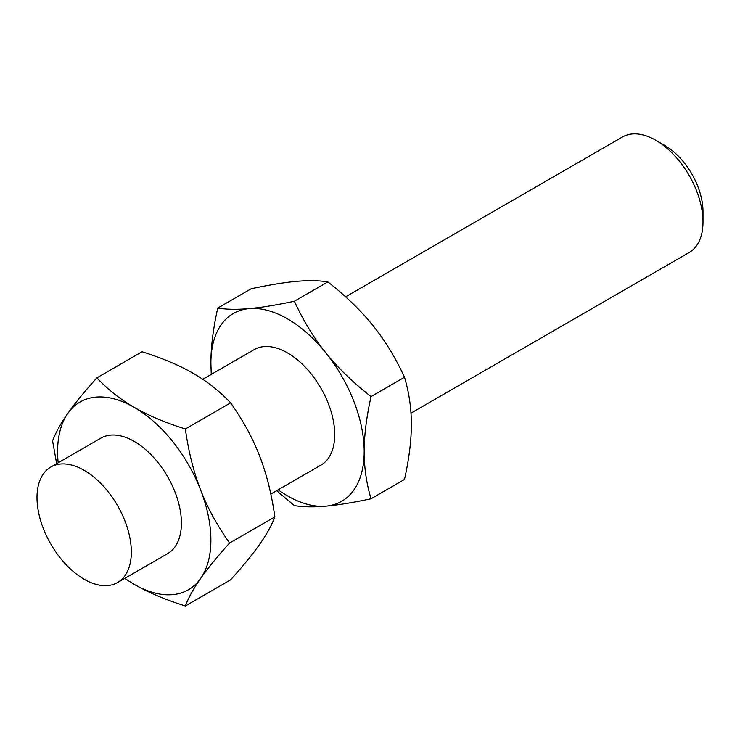 <?xml version="1.0" encoding="UTF-8"?>
<svg xmlns="http://www.w3.org/2000/svg" width="740" height="740" viewBox="0 0 740 740"><rect width="100%" height="100%" fill="white"/><g stroke="black" fill="none" stroke-linecap="round" stroke-linejoin="round"><path stroke-width="1.11" d="M703 221.982L703 211.538A53.918 31.126 60 0 0 664.881 145.512L655.834 140.286A66.702 38.508 60 0 1 703 221.982A66.702 38.508 60 0 1 689.18 252.516L410.987 413.142M270.812 494.061L320.892 465.155A66.702 38.508 -120 0 0 334.711 434.611A66.702 38.508 -120 0 0 305.592 367.484A66.702 38.508 -120 0 0 254.19 349.613L202.779 379.296M131.332 552.031A66.702 38.508 60 0 1 117.521 582.565A66.702 38.508 60 0 1 84.166 579.263A66.702 38.508 60 0 1 37 497.567A66.702 38.508 60 0 1 50.819 467.033A66.702 38.508 60 0 1 84.166 470.335A66.702 38.508 60 0 1 131.332 552.031M50.819 467.033L100.89 438.117A66.702 38.508 60 0 1 152.292 455.988A66.702 38.508 60 0 1 181.411 523.115A66.702 38.508 60 0 1 167.601 553.659L117.521 582.565M96.838 377.881L142.108 351.75C162.301 358.123 179.339 365.32 193.205 373.339C207.108 381.35 219.577 391.183 230.612 402.847C242.998 420.329 252.655 438.015 259.583 455.914C266.539 473.804 271.636 494.126 274.864 516.899C271.636 525.363 266.539 534.539 259.583 544.418C252.655 554.288 242.998 566.1 230.612 579.855L185.342 605.986C188.571 597.522 193.667 588.346 200.623 578.458C207.552 568.598 217.209 556.785 229.594 543.03C217.209 525.548 207.552 507.862 200.623 489.954C193.667 472.074 188.571 451.752 185.342 428.978C165.149 422.605 148.111 415.408 134.245 407.379C120.343 399.378 107.874 389.545 96.838 377.881C84.453 391.636 74.796 403.448 67.867 413.309C60.911 423.197 55.815 432.373 52.586 440.837L56.638 463.666M58.173 462.787A108.392 62.586 60 0 1 57.6 451.631A108.392 62.586 60 0 1 67.867 413.309A108.392 62.586 60 0 1 134.245 407.379A108.392 62.586 60 0 1 200.623 489.954A108.392 62.586 60 0 1 210.891 540.135A108.392 62.586 60 0 1 200.623 578.458A108.392 62.586 60 0 1 134.245 584.387C148.111 592.416 165.149 599.613 185.342 605.986M217.736 308.081L251.212 288.757C269.323 284.9 284.373 282.449 296.379 281.376C308.423 280.293 318.912 280.469 327.857 281.912L294.381 301.236C276.279 305.084 261.229 307.544 249.214 308.608C237.179 309.69 226.681 309.514 217.736 308.081C213.157 328.764 210.881 347.106 210.891 363.137L211.261 374.394M276.64 490.703L294.381 505.624C303.335 507.066 313.825 507.242 325.859 506.16C337.875 505.087 352.925 502.636 371.036 498.779C366.457 483.396 364.173 467.68 364.182 451.631C364.173 435.61 366.457 417.258 371.036 396.585C352.925 382.404 337.875 367.826 325.859 352.86C313.825 337.912 303.335 320.707 294.381 301.236M327.857 281.912C345.969 296.093 361.018 310.661 373.034 325.628C385.068 340.576 395.558 357.79 404.512 377.261C409.091 392.644 411.366 408.36 411.357 424.399C411.366 440.43 409.091 458.782 404.512 479.455L371.036 498.779M404.512 377.261L371.036 396.585M211.464 374.283A108.392 62.586 60 0 1 210.891 363.137A108.392 62.586 60 0 1 249.214 308.608A108.392 62.586 60 0 1 325.859 352.86A108.392 62.586 60 0 1 364.182 451.631A108.392 62.586 60 0 1 325.859 506.16A108.392 62.586 60 0 1 278.175 489.815M345.608 296.832L622.479 136.983A66.702 38.508 60 0 1 655.834 140.286M124.672 578.44L134.245 584.387A108.392 62.586 60 0 1 124.875 578.319M274.864 516.899L229.594 543.03M230.612 402.847L185.342 428.978"/></g></svg>
